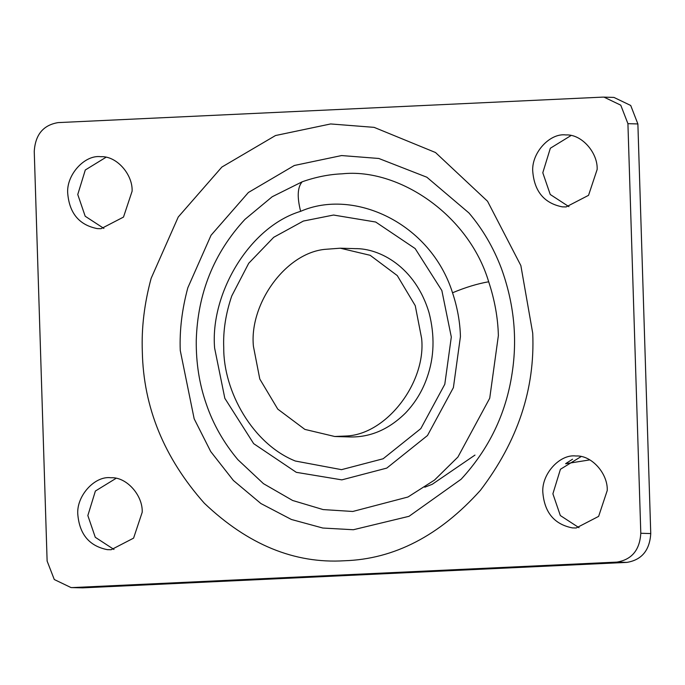 <?xml version="1.0" encoding="UTF-8"?>
<svg xmlns="http://www.w3.org/2000/svg" width="685" height="685" viewBox="0 0 685 685"><rect width="100%" height="100%" fill="white"/><g stroke="black" fill="none" stroke-linecap="round" stroke-linejoin="round"><path stroke-width="1.03" d="M132.111 191.201C132.856 174.281 116.381 155.675 100.789 156.702C84.495 154.502 65.632 175.506 67.798 194.215C69.707 213.651 79.537 225.117 97.287 228.61L101.089 228.687L123.497 217.085L132.111 191.201M105.978 157.293L85.3 169.983L77.756 194.506L85.197 216.246L103.889 228.422M597.157 169.452C597.894 152.532 581.428 133.917 565.836 134.945C549.541 132.744 530.678 153.748 532.844 172.457C534.754 191.894 544.584 203.359 562.325 206.861L566.135 206.93L588.543 195.328L597.157 169.452M571.025 135.536L550.346 148.234L542.794 172.748L550.243 194.489L568.935 206.665M142.206 512.252C142.942 495.332 126.468 476.717 110.884 477.753C94.59 475.544 75.727 496.556 77.884 515.257C79.794 534.694 89.624 546.168 107.374 549.661L111.175 549.73L133.584 538.136L142.206 512.252M116.065 478.335L95.386 491.034L87.843 515.548L95.283 537.297L113.975 549.464M607.244 490.494C607.989 473.575 591.515 454.968 575.922 455.996C559.628 453.795 540.765 474.799 542.931 493.5C544.84 512.945 554.67 524.41 572.42 527.904L576.222 527.981L598.63 516.379L607.244 490.494M581.111 456.578L560.433 469.276L552.889 493.799L560.33 515.54L579.022 527.707M468.96 212.975L426.849 177.218L378.814 158.475L341.601 155.555L294.344 165.479L248.398 192.485L211.04 235.272L187.836 287.751C182.004 309.337 179.479 330.247 180.258 350.472L194.163 418.792L210.732 451.569L233.397 480.476L260.891 503.526L291.39 519.478L322.832 528.041L353.357 529.736L409.039 516.302L461.125 479.235C488.962 449.043 505.941 413.834 512.055 373.599C517.577 338.27 513.998 303.147 501.317 268.229C493.354 247.362 482.565 228.944 468.96 212.975M302.188 181.79L272.193 196.741L244.93 219.397C213.84 253.022 197.614 293.42 196.252 340.573C196.03 363.084 199.369 384.216 206.271 403.962C213.103 424.092 223.627 442.656 237.858 459.661L263.451 483.653L292.632 500.478L323.115 509.58L352.784 511.472L407.952 497.019L434.487 480.091L457.922 457.032L489.724 398.225L498.372 335.59C497.935 317.986 494.707 300.056 488.688 281.775C468.514 214.234 398.053 167.816 342.175 173.819C329.142 174.35 315.819 177.004 302.188 181.79C297.487 187.151 296.973 196.997 300.638 211.331C248.621 227.077 210.021 294.567 214.619 348.1L224.834 398.319L253.673 443.657L296.297 472.325L341.841 479.868L386.785 468.095L427.483 435.523L453.393 387.624L460.431 336.6C460.08 322.267 457.443 307.659 452.537 292.778C430.488 222.813 353.76 188.032 300.638 211.331M640.8 533.272L627.922 123.66L620.764 105.182L603.999 97.124L602.321 97.142L58.114 122.606C43.258 125.064 35.295 134.671 34.25 151.436L47.119 561.049L54.286 579.527L71.043 587.576L72.73 587.567L616.928 562.102C631.793 559.645 639.747 550.038 640.8 533.272L650.75 533.564L637.881 123.951L630.714 105.473L613.957 97.424L603.999 97.124M71.043 587.576L82.68 587.858L626.886 562.394C641.742 559.936 649.705 550.329 650.75 533.564M324.656 249.374L340.291 248.201L370.191 255.317L397.274 275.593L415.256 305.681L421.626 338.416C426.335 382.358 386.434 434.915 345.608 436.037L334.751 436.499L304.851 429.392L277.767 409.116L259.795 379.028L253.416 346.285C249.177 304.5 284.977 253.459 324.656 249.374M572.566 459.19L565.827 463.548M349.573 436.936L349.684 436.944C370.183 437.492 388.832 429.486 405.614 412.909C415.367 402.592 422.551 390.724 427.149 377.324C434.273 357.125 434.915 335.624 429.075 312.805C415.298 266.576 379.336 248.193 355.224 248.646L355.121 248.638M142.317 351.482C141.41 327.875 144.355 303.472 151.162 278.273L178.246 217.008L221.863 167.063L275.498 135.536L330.658 123.951L374.113 127.359L435.506 152.524L487.54 201.253L520.857 265.575L532.724 333.218C535.148 388.934 517.706 441.303 480.408 490.332C439.573 535.704 394.226 559.174 344.384 560.758C294.593 563.841 247.91 544.669 204.344 503.244C164.075 457.845 143.405 407.258 142.317 351.482M451.312 337.029L444.796 384.268L420.813 428.613L383.129 458.77L341.524 469.662L295.338 461.022C252.774 444.043 223.378 391.409 223.738 347.68C223.053 330.906 225.725 313.653 231.77 295.929L248.715 263.28L273.726 237.293L303.361 221.058L333.526 215.039L375.688 222.026L415.153 248.569L441.851 290.543L451.312 337.029M488.688 281.775C477.565 283.693 465.517 287.358 452.537 292.778M637.881 123.951L627.922 123.66M626.886 562.394L616.928 562.102M82.68 587.858L72.73 587.567M474.979 455.08L432.244 484.295L424.777 487.215M565.596 463.745L589.836 459.883M355.327 248.646L340.291 248.201M349.744 436.944L334.751 436.499"/></g></svg>
